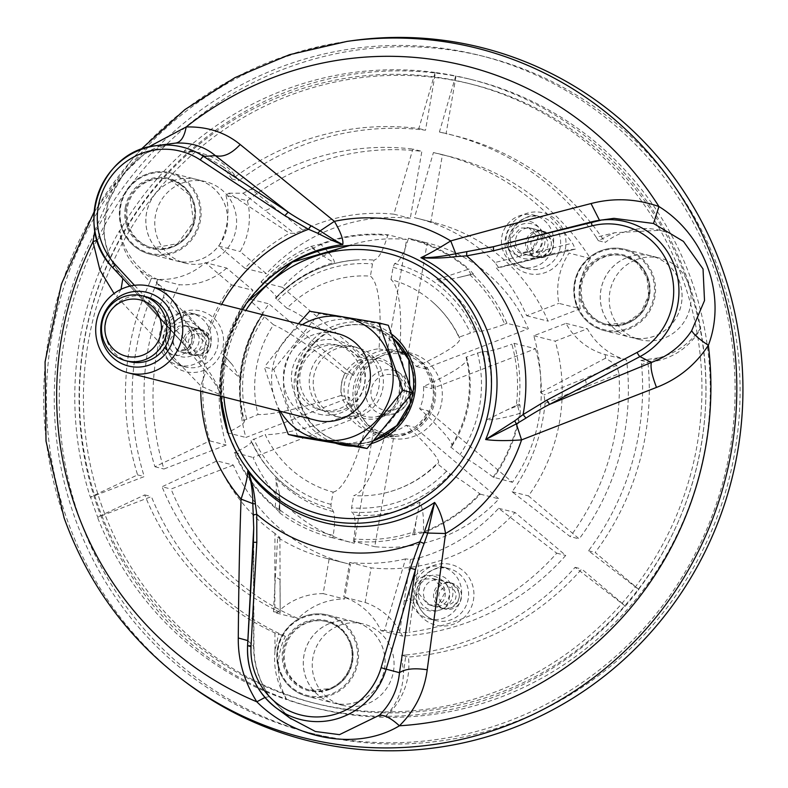 <?xml version="1.0" encoding="UTF-8"?>
<svg xmlns="http://www.w3.org/2000/svg" width="788" height="788" viewBox="0 0 788 788"><rect width="100%" height="100%" fill="white"/><g stroke="black" fill="none" stroke-linecap="round" stroke-linejoin="round"><path stroke-width="0.59" stroke-dasharray="3.94 2.96" d="M200.753 391.173A169.203 164.662 104.2 0 1 200.763 385.913L205.816 371.641L182.264 342.573L184.52 339.264L201.984 360.53L207.392 369.129C214.366 379.126 218.788 387.735 220.65 394.946L200.763 385.913C171.124 355.171 146.43 328.813 116.703 296.584L114.043 293.55M74.683 517.283A349.222 339.855 104.2 0 1 142.894 162.791A349.222 339.855 104.2 0 1 480.207 55.515A349.222 339.855 104.2 0 1 724.182 477.341A349.222 339.855 104.2 0 1 309.152 732.692A349.222 339.855 104.2 0 1 74.683 517.283M351.202 40.809A357.26 347.675 -75.8 0 0 67.315 520.119A357.26 347.675 -75.8 0 0 188.637 684.378M94.836 230.795L114.555 184.678L147.986 147.297M186.352 347.114L129.931 286.142L182.264 342.573L120.603 273.574L122.849 278.499M170.829 143.583L144.844 153.532L123.47 173.902L108.133 201.679L103.789 231.761C105.188 248.594 110.615 262.345 120.062 273.032L113.039 267.92A72.683 70.733 104.2 0 1 112.989 267.871M247.856 640.605L253.933 646.721L253.637 648.14C254.012 665.072 259.242 681.226 269.319 696.602L289.639 717.868M609.538 218.867L599.491 220.295M493.436 246.683L600.85 220.522L591.916 221.783M247.609 645.786L253.637 648.14L253.391 542.262M121.037 289.314L116.703 296.584M103.789 231.761L104.144 233.002L97.062 240.173M266.551 280.646A141.87 138.067 104.2 0 0 220.65 394.946C218.808 388.927 213.863 381.156 205.826 371.641L207.392 369.129M264.955 697.469L269.319 696.602M199.364 363.169L201.984 360.53A167.283 162.801 104.2 0 1 221.635 304.335M301.341 405.436A59.76 58.154 -75.8 0 0 341.46 442.295A59.76 58.154 -75.8 0 0 345.932 443.23A59.76 58.154 -75.8 0 0 375.974 440.177A59.76 58.154 -75.8 0 0 414.281 380.781A59.76 58.154 -75.8 0 0 370.734 326.419A59.76 58.154 -75.8 0 0 313.013 344.78A59.76 58.154 -75.8 0 0 301.341 405.436M342.179 417.867A36.002 35.036 104.2 0 1 339.49 417.295A36.002 35.036 104.2 0 1 314.333 373.808A36.002 35.036 104.2 0 1 357.122 347.478A36.002 35.036 104.2 0 1 382.594 389.597A36.002 35.036 104.2 0 1 342.179 417.867M321.928 414.754A37.962 36.938 104.2 0 1 300.061 353.349A37.962 36.938 104.2 0 1 363.169 363.967A37.962 36.938 104.2 0 1 321.928 414.754M315.949 420.28A44.66 43.458 104.2 0 1 284.754 366.331A44.66 43.458 104.2 0 1 337.825 333.679M297.775 436.828L273.761 369.405L264.335 367.021L278.962 410.932M298.455 323.74L264.335 367.021M273.761 369.405L319.041 313.634L309.625 311.25M388.336 325.296L319.041 313.634M383.441 333.206A62.37 60.696 104.2 0 1 399.398 407.022A62.37 60.696 104.2 0 1 333.708 442.826A62.37 60.696 104.2 0 1 289.245 355.743A62.37 60.696 104.2 0 1 383.441 333.206M338.19 416.852A36.002 35.036 104.2 0 1 335.501 416.291A36.002 35.036 104.2 0 1 310.344 372.803A36.002 35.036 104.2 0 1 353.142 346.474A36.002 35.036 104.2 0 1 378.614 388.582A36.002 35.036 104.2 0 1 338.19 416.852M280.351 411.287A62.37 60.696 104.2 0 1 302.228 324.686M326.665 411.366A33.49 32.594 104.2 0 1 324.163 410.834A33.49 32.594 104.2 0 1 300.77 370.38A33.49 32.594 104.2 0 1 340.574 345.893A33.49 32.594 104.2 0 1 364.263 385.066A33.49 32.594 104.2 0 1 326.665 411.366M322.686 410.361A33.49 32.594 104.2 0 1 320.184 409.829A33.49 32.594 104.2 0 1 296.781 369.375A33.49 32.594 104.2 0 1 336.584 344.888A33.49 32.594 104.2 0 1 360.283 384.061A33.49 32.594 104.2 0 1 322.686 410.361M129.537 361.672A33.49 32.594 104.2 0 1 106.134 321.218A33.49 32.594 104.2 0 1 145.938 296.721M79.667 518.543A349.222 339.855 104.2 0 1 147.878 164.052A349.222 339.855 104.2 0 1 485.191 56.775A349.222 339.855 104.2 0 1 729.166 478.592A349.222 339.855 104.2 0 1 314.136 733.953A349.222 339.855 104.2 0 1 79.667 518.543M172.769 180.994A41.981 40.848 104.2 0 1 197.01 179.497A41.981 40.848 104.2 0 1 226.333 230.204A41.981 40.848 104.2 0 1 176.443 260.897A41.981 40.848 104.2 0 1 145.849 222.718A41.981 40.848 104.2 0 1 172.769 180.994M181.732 183.259A41.981 40.848 104.2 0 1 205.973 181.762A41.981 40.848 104.2 0 1 235.297 232.47A41.981 40.848 104.2 0 1 185.416 263.162A41.981 40.848 104.2 0 1 154.822 224.974A41.981 40.848 104.2 0 1 181.732 183.259M627.209 257.469A41.981 40.848 104.2 0 1 651.449 255.982A41.981 40.848 104.2 0 1 680.773 306.68A41.981 40.848 104.2 0 1 630.883 337.382A41.981 40.848 104.2 0 1 600.289 299.194A41.981 40.848 104.2 0 1 627.209 257.469M636.172 259.735A41.981 40.848 104.2 0 1 660.413 258.247A41.981 40.848 104.2 0 1 689.736 308.945A41.981 40.848 104.2 0 1 639.846 339.648A41.981 40.848 104.2 0 1 609.252 301.459A41.981 40.848 104.2 0 1 636.172 259.735M286.97 308.246A110.231 10.914 -140.9 0 1 358.373 356.728A42.424 41.291 104.2 0 1 378.979 348.798A110.231 25.285 99.6 0 0 370.409 276.125A110.143 107.188 -75.8 0 0 286.97 308.246L275.495 298.022A126.582 123.184 104.2 0 1 357.378 259.902C325.533 262.197 298.219 274.904 275.436 298.031L275.495 298.022A48.57 4.807 39.1 0 0 276.273 297.825A48.57 4.807 39.1 0 0 276.401 297.174C275.642 295.145 271.111 290.575 262.818 283.453L260.995 281.907L282.399 287.315A154.517 150.37 104.2 0 1 406.628 239.493L387.627 349.557A43.764 42.591 104.2 0 1 401.417 350.67A43.764 42.591 104.2 0 1 408.204 353.024A43.764 42.591 104.2 0 1 426.012 368.124L528.374 328.714A154.517 150.37 104.2 0 0 428.534 243.285A154.517 150.37 104.2 0 0 427.204 242.96L407.967 354.383A42.424 41.291 104.2 0 0 401.082 351.96L404.668 352.866A42.424 41.291 104.2 0 1 434.316 404.116A42.424 41.291 104.2 0 1 383.894 435.134A42.424 41.291 104.2 0 1 355.408 408.972A42.424 41.291 104.2 0 1 370.38 359.761A42.424 41.291 104.2 0 1 404.668 352.866M282.399 287.315L365.76 357.979A43.764 42.591 104.2 0 1 387.627 349.557L387.391 350.926A42.424 41.291 104.2 0 1 401.082 351.96M535.505 348.739A154.517 150.37 104.2 0 1 512.436 482.315L429.086 411.661A43.764 42.591 104.2 0 1 415.64 428.219A43.764 42.591 104.2 0 1 393.764 436.631L374.763 546.695A154.517 150.37 104.2 0 0 498.991 498.873L414.606 427.342A42.424 41.291 104.2 0 0 428.051 410.784L429.086 411.661A43.764 42.591 104.2 0 0 433.144 388.139L431.873 388.632A42.424 41.291 104.2 0 0 424.742 368.607L426.012 368.124A43.764 42.591 104.2 0 1 433.144 388.139L535.505 348.739L514.101 343.332L511.855 344.189A152.074 147.996 104.2 0 1 516.288 405.396L486.639 419.906C494.825 419.797 505.778 417.65 519.499 413.493L517.736 405.84L506.369 410.174M333.107 492.136A110.231 25.285 99.6 0 0 365.011 429.687A42.424 41.291 104.2 0 1 348.227 415.463A110.231 14.361 -19.6 0 1 265.162 434.533A110.143 107.188 -75.8 0 0 333.107 492.136L330.99 504.389L331.147 508.605A48.57 11.14 -80.4 0 1 333.423 511.658C335.058 516.327 334.979 524.256 333.196 535.416L332.782 537.83L354.186 543.237A154.517 150.37 104.2 0 1 352.857 542.902A154.517 150.37 104.2 0 1 253.017 457.483L355.378 418.073A43.764 42.591 104.2 0 1 350.591 408.539A43.764 42.591 104.2 0 1 348.247 398.058A43.764 42.591 104.2 0 1 352.315 374.536L268.954 303.882A154.517 150.37 104.2 0 0 245.886 437.458L349.517 397.566A42.424 41.291 104.2 0 0 356.649 417.591L355.378 418.073A43.764 42.591 104.2 0 0 373.187 433.173L373.423 431.814A42.424 41.291 104.2 0 0 380.309 434.227L383.894 435.134M354.186 543.237L373.187 433.173A43.764 42.591 104.2 0 0 379.974 435.528L388.947 437.793A43.764 42.591 104.2 0 1 359.555 410.794A43.764 42.591 104.2 0 1 368.104 366.371A43.764 42.591 104.2 0 1 410.381 352.925A43.764 42.591 104.2 0 1 440.955 405.79A43.764 42.591 104.2 0 1 388.947 437.793M352.315 374.536A43.764 42.591 104.2 0 1 365.76 357.979L366.784 358.855A42.424 41.291 104.2 0 0 353.339 375.413L352.315 374.536M385.578 433.144A110.231 25.285 -80.4 0 1 353.684 495.593A110.143 107.188 -75.8 0 0 384.17 493.17A110.143 107.188 -75.8 0 0 437.123 463.472A110.231 10.914 39.1 0 0 438.236 463.048A110.231 10.914 39.1 0 0 406.184 425.215A42.424 41.291 104.2 0 1 385.578 433.144L394 435.271L393.764 436.631A43.764 42.591 104.2 0 1 379.974 435.528M339.195 625.465A41.981 40.848 104.2 0 1 363.435 623.978A41.981 40.848 104.2 0 1 392.769 674.686A41.981 40.848 104.2 0 1 342.879 705.378A41.981 40.848 104.2 0 1 312.284 667.19A41.981 40.848 104.2 0 1 339.195 625.465M330.231 623.2A41.981 40.848 104.2 0 1 354.472 621.712A41.981 40.848 104.2 0 1 383.805 672.42A41.981 40.848 104.2 0 1 333.915 703.113A41.981 40.848 104.2 0 1 303.321 664.924A41.981 40.848 104.2 0 1 330.231 623.2M351.034 643.51A35.322 34.377 -75.8 0 0 327.325 621.722A35.322 34.377 -75.8 0 0 285.345 647.549A35.322 34.377 -75.8 0 0 310.019 690.209A35.322 34.377 -75.8 0 0 344.139 679.364A35.322 34.377 -75.8 0 0 351.034 643.51M330.241 623.239A41.941 40.818 104.2 0 1 354.462 621.752A41.941 40.818 104.2 0 1 383.766 672.41A41.941 40.818 104.2 0 1 333.925 703.073A41.941 40.818 104.2 0 1 303.35 664.924A41.941 40.818 104.2 0 1 330.241 623.239M155.197 248.555A35.322 34.377 -75.8 0 0 194.843 220.817A35.322 34.377 -75.8 0 0 169.853 179.506A35.322 34.377 -75.8 0 0 127.883 205.333A35.322 34.377 -75.8 0 0 152.557 247.993A35.322 34.377 -75.8 0 0 155.197 248.555M172.779 181.023A41.941 40.818 104.2 0 1 197 179.536A41.941 40.818 104.2 0 1 226.304 230.194A41.941 40.818 104.2 0 1 176.453 260.867A41.941 40.818 104.2 0 1 145.888 222.708A41.941 40.818 104.2 0 1 172.779 181.023M642.003 312.57A35.322 34.377 -75.8 0 0 624.293 255.992A35.322 34.377 -75.8 0 0 582.322 281.818A35.322 34.377 -75.8 0 0 606.996 324.479A35.322 34.377 -75.8 0 0 642.003 312.57M627.218 257.509A41.941 40.818 104.2 0 1 651.44 256.011A41.941 40.818 104.2 0 1 680.743 306.68A41.941 40.818 104.2 0 1 630.893 337.343A41.941 40.818 104.2 0 1 600.328 299.194A41.941 40.818 104.2 0 1 627.218 257.509M357.447 408.44A40.641 39.548 104.2 0 1 401.594 354.068A40.641 39.548 104.2 0 1 425.008 419.807A40.641 39.548 104.2 0 1 357.447 408.44M419.827 502.192L416.005 521.459L414.724 532.708L423.333 531.92C424.082 518.268 422.91 508.358 419.827 502.192A128.976 125.519 104.2 0 1 353.999 515.116A48.57 11.14 99.6 0 0 351.724 512.072L351.566 507.856L353.684 495.593M436.68 279.622C443.349 280.154 450.815 279.415 459.089 277.386L470.978 274.519L468.161 269.338L436.68 279.622A128.976 125.519 104.2 0 1 479.784 331.403A48.57 6.324 -19.6 0 1 474.898 331.571L458.931 337.185A110.143 107.188 -75.8 0 0 432.474 301.932A110.143 107.188 -75.8 0 0 390.986 279.592A110.231 25.285 -80.4 0 1 399.546 352.256A42.424 41.291 104.2 0 1 416.33 366.479A110.231 14.361 160.4 0 0 459.67 338.052A110.231 14.361 160.4 0 0 458.931 337.185M390.986 279.592L393.104 267.329L394.63 263.537C399.043 262.631 403.604 254.416 408.292 238.892A153.818 149.7 104.2 0 1 468.161 269.338L469.027 269.112L473.371 273.938L458.33 277.573L472.544 274.017A154.517 150.37 104.2 0 1 506.97 323.307L528.374 328.714M332.782 537.83A154.517 150.37 104.2 0 1 331.452 537.505A154.517 150.37 104.2 0 1 279.011 512.367L279.77 512.338L275.179 507.836L275.189 506.989L279.779 509.994L279.395 493.475L275.662 477.932C276.667 483.743 276.509 493.426 275.189 506.989A153.818 149.7 104.2 0 1 234.863 452.489C247.816 446.274 253.155 442.295 250.879 440.571L251.451 441.122C261.951 463.797 277.504 481.586 298.12 494.49A126.582 123.184 104.2 0 1 250.879 440.571L265.162 434.533M279.405 493.475L279.858 512.249M320.43 244.103L321.011 244.566L313.338 247.993L320.815 254.11C326.399 258.297 330.95 261.064 334.447 262.414C334.102 258.956 329.63 253.007 321.011 244.576A153.818 149.7 104.2 0 1 387.716 235.435C383.027 250.948 378.476 259.163 374.054 260.079L372.527 263.872L370.409 276.125M240.232 378.437L232.598 365.031L225.151 356.6L224.206 363.8L240.232 378.437A128.976 125.519 104.2 0 1 262.946 313.732A48.57 4.807 -140.9 0 1 262.877 314.323A48.57 4.807 -140.9 0 1 262.049 314.579L273.525 324.804A110.143 107.188 -75.8 0 0 258.031 414.518A110.231 14.361 160.4 0 0 341.096 395.438A42.424 41.291 104.2 0 1 344.927 373.285A110.231 10.914 39.1 0 0 273.525 324.804M320.815 254.11L310.009 246.664L320.43 244.113A154.517 150.37 104.2 0 1 387.913 234.765L406.628 239.493M231.633 363.938L224.649 356.314A152.074 147.996 104.2 0 1 249.372 300.021C257.646 307.113 262.177 311.684 262.946 313.732M416.005 521.459L413.454 532.038A152.074 147.996 104.2 0 1 353.773 538.884C355.555 527.753 355.634 519.834 353.999 515.116M279.543 498.489L279.011 512.367M469.756 274.726A152.074 147.996 104.2 0 1 504.734 324.173C494.283 328.113 485.96 330.527 479.784 331.403M466.053 357.2A110.231 14.361 -19.6 0 1 466.92 358.412A110.231 14.361 -19.6 0 1 423.451 386.504A42.424 41.291 104.2 0 1 419.63 408.657A110.231 10.914 -140.9 0 1 451.82 446.323A110.231 10.914 -140.9 0 1 450.569 446.914A110.143 107.188 -75.8 0 0 466.053 357.2L482.02 351.596A48.57 6.324 160.4 0 0 486.915 351.428C493.052 350.552 501.365 348.148 511.855 344.189M261.98 314.599C240.586 347.321 234.499 382.613 243.699 420.496L258.031 414.518M261.99 314.599L262.049 314.579A126.582 123.184 104.2 0 0 243.758 420.556L244.369 421.225C235.08 383.027 241.246 347.39 262.887 314.294M243.758 420.556C246.023 422.279 240.685 426.249 227.732 432.464A153.818 149.7 104.2 0 1 224.206 363.8L223.772 355.053L222.699 354.196A154.517 150.37 104.2 0 1 247.55 298.475L268.954 303.882M331.147 508.605A126.582 123.184 104.2 0 1 298.12 494.49C277.12 481.32 261.36 463.324 250.84 440.531L250.879 440.571M479.685 493.692A153.818 149.7 104.2 0 1 423.333 531.92L423.205 532.747A154.517 150.37 104.2 0 0 480.276 494.145L479.685 493.692C465.629 482.926 455.828 476.405 450.283 474.13L437.123 463.472M450.569 446.914L463.728 457.572C469.274 459.847 479.074 466.368 493.13 477.134L512.436 482.315M344.927 373.285L353.339 375.413M358.373 356.728L366.784 358.855M378.979 348.798L387.391 350.926M399.546 352.256L407.967 354.383M416.33 366.479L424.742 368.607M423.451 386.504L431.873 388.632M419.63 408.657L428.051 410.784M406.184 425.215L414.606 427.342M394 435.271A42.424 41.291 104.2 0 1 380.309 434.227M365.011 429.687L373.423 431.814M348.227 415.463L356.649 417.591M341.096 395.438L349.517 397.566M423.205 532.747L412.626 534.855A154.517 150.37 104.2 0 1 353.359 541.297L374.763 546.695M413.454 532.038L412.626 534.855M353.773 538.884L353.359 541.297M408.292 238.892L408.489 238.232A154.517 150.37 104.2 0 1 409.819 238.557A154.517 150.37 104.2 0 1 469.027 269.112M470.978 274.519L472.544 274.017M504.734 324.173L506.97 323.307M234.863 452.489L253.017 457.483M275.179 507.836A154.517 150.37 104.2 0 1 234.302 452.755M260.995 281.907A154.517 150.37 104.2 0 1 310.009 246.664M387.716 235.435L387.913 234.765M514.101 343.332A154.517 150.37 104.2 0 1 518.849 404.037L516.288 405.396M518.849 404.037L519.981 404.904L520.316 413.158L519.499 413.493A153.818 149.7 104.2 0 1 493.13 477.134M520.316 413.158A154.517 150.37 104.2 0 1 493.721 477.587M223.694 363.238A154.517 150.37 104.2 0 0 227.171 432.73L227.732 432.464M232.598 365.021L225.151 356.6M224.649 356.314L222.699 354.196M249.372 300.021L247.55 298.475M408.489 238.232L427.204 242.96M227.171 432.73L245.886 437.458M480.276 494.145L498.991 498.873M247.412 200.773A66.99 65.187 104.2 0 1 240.153 251.51L266.374 273.731A175.951 171.232 104.2 0 1 410.282 218.335L421.846 151.365A243.827 237.286 104.2 0 0 247.412 200.773L225.998 195.365A243.827 237.286 104.2 0 1 228.825 193.178L289.58 233.209L294.407 233.346L302.887 230.204L273.584 206.889L265.28 210.613L295.096 233.888M228.825 193.178L243.128 193.218L251.224 189.081L273.584 206.889M243.128 193.218L265.28 210.613M302.887 230.204A175.951 171.232 104.2 0 1 393.901 214.188L412.843 149.09L421.846 151.365M251.224 189.081A243.827 237.286 104.2 0 1 412.843 149.09M225.998 195.365A66.99 65.187 104.2 0 1 218.749 246.102L244.96 268.324A175.951 171.232 104.2 0 1 289.58 233.209M244.96 268.324L266.374 273.731M393.901 214.188L410.282 218.335M218.749 246.102L240.153 251.51M381.658 417.197A31.037 30.21 -75.8 0 0 394.532 368.006A31.037 30.21 -75.8 0 0 345.144 373.039A31.037 30.21 -75.8 0 0 366.056 418.783A31.037 30.21 -75.8 0 0 381.658 417.197M285.384 636.359A265.27 258.149 104.2 0 1 151.394 496.598L101.849 515.677A319.298 310.738 104.2 0 1 98.116 505.729A319.298 310.738 104.2 0 1 94.718 495.652A319.298 310.738 104.2 0 1 121.273 237.04A319.298 310.738 104.2 0 1 190.844 151.365A319.298 310.738 104.2 0 1 434.7 76.948A319.298 310.738 104.2 0 1 455.277 80.415A319.298 310.738 104.2 0 1 468.899 83.518A319.298 310.738 104.2 0 1 660.383 230.382A319.298 310.738 104.2 0 1 697.272 333.984A319.298 310.738 104.2 0 1 635.542 586.666A319.298 310.738 104.2 0 1 622.096 603.234A319.298 310.738 104.2 0 1 390.434 711.869A319.298 310.738 104.2 0 1 312.501 702.679A319.298 310.738 104.2 0 1 283.966 693.952A319.298 310.738 104.2 0 1 101.849 515.677L97.751 517.253A323.769 315.082 104.2 0 1 90.62 497.228L144.263 476.582A265.27 258.149 104.2 0 1 158.418 279.789A66.99 65.187 104.2 0 1 121.273 237.04A66.99 65.187 104.2 0 1 119.845 230.756A323.769 315.082 104.2 0 1 184.53 151.089A66.99 65.187 104.2 0 1 190.844 151.365A66.99 65.187 104.2 0 1 200.497 153.02A66.99 65.187 104.2 0 1 238.823 180.767A265.27 258.149 104.2 0 1 425.5 130.227L435.459 72.545A323.769 315.082 104.2 0 1 456.035 76.012L446.077 133.684A265.27 258.149 104.2 0 1 455.661 135.91A265.27 258.149 104.2 0 1 605.243 242.438A66.99 65.187 104.2 0 1 660.383 230.382A66.99 65.187 104.2 0 1 660.807 230.49A66.99 65.187 104.2 0 1 666.431 232.184A323.769 315.082 104.2 0 1 700.729 328.517A66.99 65.187 104.2 0 1 697.272 333.984A66.99 65.187 104.2 0 1 647.884 362.165A265.27 258.149 104.2 0 1 595.196 552.467L638.881 589.493A323.769 315.082 104.2 0 1 625.436 606.051L581.751 569.025A265.27 258.149 104.2 0 1 408.43 657.064A66.99 65.187 104.2 0 1 390.434 711.869A66.99 65.187 104.2 0 1 385.815 716.351A323.769 315.082 104.2 0 1 311.398 707.003A323.769 315.082 104.2 0 1 286.822 699.695A66.99 65.187 104.2 0 1 283.966 693.952A66.99 65.187 104.2 0 1 285.384 636.359L274.933 632.961A265.27 258.149 104.2 0 1 144.716 494.913A614676.13 80093.266 160.4 0 0 97.446 517.174L97.751 517.253M102.095 506.733A319.298 310.738 104.2 0 1 164.465 182.609A319.298 310.738 104.2 0 1 472.879 84.523A319.298 310.738 104.2 0 1 695.952 470.209A319.298 310.738 104.2 0 1 316.481 703.684A319.298 310.738 104.2 0 1 102.095 506.733M691.352 279.898A323.769 315.082 104.2 0 1 628.115 608.553A323.769 315.082 104.2 0 1 315.387 708.008A323.769 315.082 104.2 0 1 87.301 471.519A323.769 315.082 104.2 0 1 188.519 152.094A323.769 315.082 104.2 0 1 473.972 80.199A323.769 315.082 104.2 0 1 691.352 279.898M401.486 655.311L405.899 654.995L403.476 672.588L401.486 655.311L408.43 657.064M405.899 654.995A265.27 258.149 104.2 0 0 575.082 567.34A614676.12 60876.91 -140.9 0 0 625.13 605.982A323.769 315.082 104.2 0 1 385.509 716.272C397.083 704.196 403.072 689.638 403.476 672.588M598.309 240.685L596.23 237.267L614.61 232.736L598.309 240.685L605.243 242.438M596.23 237.267A265.27 258.149 104.2 0 0 448.993 134.226A265.27 258.149 104.2 0 0 439.409 132A614676.169 140970.156 99.6 0 1 455.73 75.934A323.769 315.082 104.2 0 1 469.687 79.115A323.769 315.082 104.2 0 1 666.126 232.115L660.048 230.293L614.61 232.736M149.947 281.966A265.27 258.149 104.2 0 0 137.595 474.898A614676.13 80093.305 -19.6 0 0 90.315 497.149A323.769 315.082 104.2 0 1 119.54 230.677C121.657 247.491 128.296 260.7 139.456 270.294L151.483 278.046L149.956 281.966L139.446 270.294M231.889 179.014L223.398 166.889L235.533 176.571L231.889 179.014L238.823 180.767M235.533 176.571A265.27 258.149 104.2 0 1 418.832 128.542A614676.12 140970.196 -80.4 0 1 435.153 72.466L435.459 72.545M223.398 166.889L198.871 152.596L184.225 151.01A323.769 315.082 104.2 0 1 435.153 72.466M274.933 632.961L275.002 650.986L278.45 634.606M275.002 650.986C273.249 667.8 277.09 684.004 286.517 699.616A323.769 315.082 104.2 0 1 97.446 517.174M640.94 360.411L659.142 357.742L641.609 364.716L640.94 360.411L647.884 362.165M641.609 364.716A265.27 258.149 104.2 0 1 588.528 550.782A614676.13 60876.861 39.1 0 0 638.575 589.414L638.881 589.493M659.142 357.742C676.468 352.945 690.229 343.174 700.424 328.438A323.769 315.082 104.2 0 1 638.575 589.414M439.409 132L446.077 133.684M151.483 278.046L158.418 279.789M137.595 474.898L144.263 476.582M144.716 494.913L151.394 496.598M575.082 567.34L581.751 569.025M588.528 550.782L595.196 552.467M418.832 128.542L425.5 130.227M436.178 600.83A13.396 13.041 104.2 0 1 451.741 583.12A13.396 13.041 104.2 0 1 461.098 599.294A13.396 13.041 104.2 0 1 436.178 600.83M424.23 597.816A13.396 13.041 104.2 0 1 439.783 580.096A13.396 13.041 104.2 0 1 449.14 596.28A13.396 13.041 104.2 0 1 424.23 597.816M419.137 599.136A17.868 17.385 104.2 0 1 438.552 575.23A17.868 17.385 104.2 0 1 448.835 604.13A17.868 17.385 104.2 0 1 419.137 599.136M410.952 602.288A26.792 26.073 104.2 0 1 416.192 575.082A26.792 26.073 104.2 0 1 442.068 566.858A26.792 26.073 104.2 0 1 460.793 599.225A26.792 26.073 104.2 0 1 428.948 618.816A26.792 26.073 104.2 0 1 410.952 602.288M365.13 602.475A66.99 65.187 104.2 0 1 402.412 636.074A243.827 237.286 104.2 0 0 565.745 555.451L515.027 512.466A175.951 171.232 104.2 0 1 371.109 567.862L365.13 602.475L343.726 597.068A66.99 65.187 104.2 0 1 381.008 630.666L402.412 636.074M438.197 604.77L430.317 605.184L427.46 604.14L418.861 593.62L419.915 584.016L425.559 579.062L433.469 578.658L445.348 591.837L438.197 604.77M418.861 593.62L414.114 595.886L415.906 583.169L419.915 584.016M410.509 559.421L404.264 600.929L413.542 599.954L414.114 595.886C415.581 614.207 447.919 617.575 449.327 597.6C453.533 580.855 425.815 565.961 415.906 583.169L419.541 557.796L410.509 559.421L405.554 558.899L384.524 630.41A243.827 237.286 104.2 0 1 381.008 630.666M413.542 599.954L409.041 632.271L399.634 632.734L384.524 630.41M404.264 600.929L399.634 632.734M419.541 557.796A175.951 171.232 104.2 0 0 498.637 508.319L556.742 553.186A243.827 237.286 104.2 0 1 409.041 632.271M405.554 558.899A175.951 171.232 104.2 0 1 349.695 562.455L343.726 597.068M349.695 562.455L371.109 567.862M498.637 508.319L515.027 512.466M556.742 553.186L565.745 555.451M233.337 465.058L171.055 489.033A243.827 237.286 104.2 0 0 298.1 618.511A66.99 65.187 104.2 0 1 344.553 599.008L350.532 564.405A175.951 171.232 104.2 0 1 347.606 563.686A175.951 171.232 104.2 0 1 233.337 465.058L216.946 460.921L162.052 486.757L171.055 489.033M279.917 537.367L280.193 612.631L274.864 609.685L274.845 576.609L280.095 579.544L279.907 537.367M273.466 611.724L277.622 537.367A175.951 171.232 104.2 0 0 326.202 558.278A175.951 171.232 104.2 0 0 329.128 558.997L323.149 593.61A66.99 65.187 104.2 0 0 276.696 613.103A243.827 237.286 104.2 0 1 273.466 611.724L280.193 612.631L279.986 580.017M277.622 537.367L279.809 537.416L274.973 533.466L274.845 576.609M274.973 533.466A175.951 171.232 104.2 0 1 216.946 460.921M274.864 609.685A243.827 237.286 104.2 0 1 162.052 486.757M329.128 558.997L350.532 564.405M323.149 593.61L344.553 599.008M276.696 613.103L298.1 618.511M528.206 249.126A13.396 13.041 104.2 0 1 543.759 231.416A13.396 13.041 104.2 0 1 553.127 247.599A13.396 13.041 104.2 0 1 528.206 249.126M516.248 246.112A13.396 13.041 104.2 0 1 531.811 228.392A13.396 13.041 104.2 0 1 541.169 244.576A13.396 13.041 104.2 0 1 516.248 246.112M511.166 247.432A17.868 17.385 104.2 0 1 530.57 223.536A17.868 17.385 104.2 0 1 540.864 252.436A17.868 17.385 104.2 0 1 511.166 247.432M502.98 250.584A26.792 26.073 104.2 0 1 508.211 223.388A26.792 26.073 104.2 0 1 534.097 215.154A26.792 26.073 104.2 0 1 552.812 247.521A26.792 26.073 104.2 0 1 520.966 267.112A26.792 26.073 104.2 0 1 502.98 250.584M580.244 308.748A66.99 65.187 104.2 0 1 590.429 258.503A243.827 237.286 104.2 0 0 450.411 156.694A243.827 237.286 104.2 0 0 442.423 154.822L430.859 221.792A175.951 171.232 104.2 0 1 433.784 222.502A175.951 171.232 104.2 0 1 548.064 321.14L580.244 308.748L558.84 303.341A66.99 65.187 104.2 0 1 569.025 253.096L590.429 258.503M527.546 252.396L521.223 253.027L518.366 252.456L509.678 240.015L520.375 228.067L528.797 227.801L538.076 237.218L531.457 250.643L527.546 252.396M521.223 253.027L521.331 255.893C499.976 253.943 502.202 224.915 520.277 221.94C540.194 215.291 551.708 244.27 534.569 252.584L494.972 262.532L498.784 267.743L542.105 257.203L538.805 251.53L534.569 252.584L531.614 250.456L521.232 253.027L518.366 252.475M538.805 251.53L572.502 243.147L575.407 249.116L496.341 267.999L567.094 250.101A243.827 237.286 104.2 0 1 569.025 253.096M542.045 257.223L575.358 249.126L567.094 250.101M494.972 262.532A175.951 171.232 104.2 0 0 417.404 218.365A175.951 171.232 104.2 0 0 414.478 217.655L433.42 152.547A243.827 237.286 104.2 0 1 441.408 154.418A243.827 237.286 104.2 0 1 572.502 243.147M496.341 267.999A175.951 171.232 104.2 0 1 526.65 315.732L558.84 303.341M526.65 315.732L548.064 321.14M414.478 217.655L430.859 221.792M433.42 152.547L442.423 154.822M626.578 360.008A66.99 65.187 104.2 0 1 587.375 328.763L555.185 341.155A175.951 171.232 104.2 0 1 528.472 495.908L579.19 538.894A243.827 237.286 104.2 0 0 626.578 360.008L605.164 354.6A66.99 65.187 104.2 0 1 565.971 323.366L533.781 335.757A175.951 171.232 104.2 0 1 540.666 392.503L544.075 394.936L545.069 403.2L586.863 386.494L585.169 378.141L544.075 394.936M605.164 354.6A243.827 237.286 104.2 0 1 605.578 358.176L616.748 365.356L618.984 373.709L586.863 386.494M616.748 365.356L585.169 378.141M545.069 403.2A175.951 171.232 104.2 0 1 512.082 491.761L570.187 536.618L579.19 538.894M618.984 373.709A243.827 237.286 104.2 0 1 570.187 536.618M605.578 358.176L540.666 392.503M533.781 335.757L555.185 341.155M565.971 323.366L587.375 328.763M512.082 491.761L528.472 495.908M226.708 268.068A66.99 65.187 104.2 0 1 179.24 284.724A243.827 237.286 104.2 0 0 163.924 469.008L226.205 445.033A175.951 171.232 104.2 0 1 252.928 290.289L226.708 268.068L205.304 262.66A66.99 65.187 104.2 0 1 157.836 279.316L179.24 284.724M185.82 347.281A13.396 13.041 104.2 0 1 201.373 329.571A13.396 13.041 104.2 0 1 210.731 345.745A13.396 13.041 104.2 0 1 185.82 347.281M168.78 345.587A17.868 17.385 104.2 0 1 188.184 321.681A17.868 17.385 104.2 0 1 198.477 350.581A17.868 17.385 104.2 0 1 168.78 345.587M160.594 348.739A26.792 26.073 104.2 0 1 165.825 321.534A26.792 26.073 104.2 0 1 191.701 313.309A26.792 26.073 104.2 0 1 210.426 345.676A26.792 26.073 104.2 0 1 178.581 365.268A26.792 26.073 104.2 0 1 160.594 348.739M173.862 344.267A13.396 13.041 104.2 0 1 189.425 326.547A13.396 13.041 104.2 0 1 198.783 342.731A13.396 13.041 104.2 0 1 173.862 344.267M184.875 350.473L177.408 350.956L170.444 339.254L178.255 326.291L183.781 325.346L186.392 326.094L191.809 332.359C193.72 340.446 191.405 346.484 184.875 350.473M209.578 339.204L184.067 310.639L182.934 318.519L185.387 321.218L186.254 326.035C188.273 326.882 190.046 328.882 191.592 332.024L191.839 341.519L187.386 348.7L177.418 350.946M182.934 318.519L163.54 297.056A243.827 237.286 104.2 0 0 154.921 466.732L209.815 440.896A175.951 171.232 104.2 0 1 208.416 346.543L193.05 329.67C199.876 347.666 177.418 363.692 167.933 351.024C154.901 339.096 172.355 312.609 185.387 321.218L193.05 329.67L191.622 332.043M184.067 310.639L209.086 338.623L205.973 336.171A175.951 171.232 104.2 0 1 231.514 284.882L205.304 262.66M205.973 336.171L156.251 282.557L165.076 289.344L163.54 297.056M156.251 282.557A243.827 237.286 104.2 0 1 157.836 279.316M208.416 346.543L208.987 338.544M231.514 284.882L252.928 290.289M209.815 440.896L226.205 445.033M154.921 466.732L163.924 469.008M220.394 396.137A139.24 135.506 104.2 0 1 242.271 309.546M185.21 681.837A355.526 345.991 104.2 0 1 64.478 518.386A355.526 345.991 104.2 0 1 346.986 41.409M223.91 397.024A134.778 131.163 104.2 0 1 245.787 310.433M392.129 334.506A62.262 60.587 -75.8 0 0 301.252 355.565A62.262 60.587 -75.8 0 0 335.983 443.368M352.955 446.185A62.262 60.587 -75.8 0 0 371.522 443.575M134.492 285.325L184.52 339.264M393.882 338.889A59.76 58.154 -75.8 0 0 370.035 326.242A59.76 58.154 -75.8 0 0 299.016 369.936A59.76 58.154 -75.8 0 0 340.761 442.117A59.76 58.154 -75.8 0 0 374.458 440.305M310.019 690.209L329.414 688.712A35.322 34.377 -75.8 0 0 350.049 643.254A35.322 34.377 -75.8 0 0 326.34 621.476A35.322 34.377 -75.8 0 0 284.36 647.303A35.322 34.377 -75.8 0 0 309.034 689.963A35.322 34.377 -75.8 0 0 329.433 688.702C348.513 681.167 354.807 659.615 351.507 648.751C348.306 634.606 339.914 625.505 326.34 621.476L327.325 621.722M329.532 689.48A36.199 35.233 -75.8 0 0 340.199 627.701A36.199 35.233 -75.8 0 0 282.744 649.814A36.199 35.233 -75.8 0 0 329.532 689.48M279.868 670.155A41.055 39.961 104.2 0 1 324.479 615.211A41.055 39.961 104.2 0 1 348.129 681.64A41.055 39.961 104.2 0 1 279.868 670.155M342.879 705.378L307.418 696.385C293.806 692.553 284.419 683.925 279.228 670.499A41.941 40.818 104.2 0 1 303.735 616.541A41.941 40.818 104.2 0 1 327.956 615.054A41.941 40.818 104.2 0 1 357.26 665.712A41.941 40.818 104.2 0 1 307.418 696.385A41.941 40.818 104.2 0 1 279.257 670.509C273.347 649.44 279.248 632.577 296.928 619.9C306.699 614.088 317.042 612.473 327.956 615.054L363.435 623.978M126.316 207.796A35.322 34.377 -75.8 0 0 151.572 247.747A35.322 34.377 -75.8 0 0 154.212 248.309A35.322 34.377 -75.8 0 0 193.858 220.571A35.322 34.377 -75.8 0 0 168.868 179.26A35.322 34.377 -75.8 0 0 126.316 207.796M125.272 207.608A36.199 35.233 -75.8 0 0 172.07 247.265A36.199 35.233 -75.8 0 0 182.737 185.485A36.199 35.233 -75.8 0 0 125.272 207.608M122.406 227.939A41.055 39.961 104.2 0 1 167.007 173.005A41.055 39.961 104.2 0 1 190.666 239.424A41.055 39.961 104.2 0 1 122.406 227.939M121.785 228.303A41.941 40.818 104.2 0 1 146.273 174.325A41.941 40.818 104.2 0 1 170.494 172.838A41.941 40.818 104.2 0 1 199.797 223.496A41.941 40.818 104.2 0 1 149.947 254.169A41.941 40.818 104.2 0 1 121.785 228.303M606.996 324.479L627.228 322.637L641.117 312.176L648.573 295.5L646.968 277.415L636.803 262.69A35.322 34.377 -75.8 0 0 623.308 255.736A35.322 34.377 -75.8 0 0 581.337 281.562A35.322 34.377 -75.8 0 0 606.011 324.232A35.322 34.377 -75.8 0 0 641.018 312.324A35.322 34.377 -75.8 0 0 636.812 262.7L624.293 255.992M637.167 261.971A36.199 35.233 -75.8 0 0 579.712 284.084A36.199 35.233 -75.8 0 0 626.499 323.75A36.199 35.233 -75.8 0 0 637.167 261.971M576.836 304.414A41.055 39.961 104.2 0 1 621.446 249.481A41.055 39.961 104.2 0 1 645.106 315.909A41.055 39.961 104.2 0 1 576.836 304.414M639.846 339.648L604.386 330.645C590.783 326.813 581.386 318.185 576.205 304.759A41.941 40.818 104.2 0 1 600.712 250.811A41.941 40.818 104.2 0 1 624.933 249.323A41.941 40.818 104.2 0 1 654.237 299.982A41.941 40.818 104.2 0 1 604.386 330.645A41.941 40.818 104.2 0 1 576.225 304.779C570.325 283.71 576.225 266.846 593.906 254.169C603.677 248.348 614.019 246.733 624.933 249.323L660.413 258.247M262.818 283.453A152.074 147.996 104.2 0 1 312.403 248.24M276.401 297.174A128.976 125.519 104.2 0 1 334.447 262.414M333.196 535.416A152.074 147.996 104.2 0 1 279.179 509.432M333.423 511.658A128.976 125.519 104.2 0 1 275.662 477.932M486.915 351.428A128.976 125.519 104.2 0 1 486.639 419.906M277.691 300.376A122.524 119.244 104.2 0 1 372.527 263.872M276.243 297.844C299.046 274.746 326.084 262.099 357.378 259.902A126.582 123.184 104.2 0 1 374.054 260.079M393.104 267.329A122.524 119.244 104.2 0 1 470.328 332.792M394.63 263.537A126.582 123.184 104.2 0 1 474.898 331.571M246.634 418.901A122.524 119.244 104.2 0 1 264.246 316.934M330.99 504.389A122.524 119.244 104.2 0 1 253.766 438.926M446.402 471.342A122.524 119.244 104.2 0 1 351.566 507.856M450.283 474.13A126.582 123.184 104.2 0 1 351.724 512.072M482.02 351.596A126.582 123.184 104.2 0 1 463.728 457.572M477.459 352.817A122.524 119.244 104.2 0 1 459.847 454.784M414.724 532.708L414.36 534.983M311.723 246.743L313.338 247.993M519.981 404.904L517.736 405.84M394.768 409.632A18.232 17.75 -75.8 0 0 400.146 378.506A18.232 17.75 -75.8 0 0 371.197 389.646A18.232 17.75 -75.8 0 0 394.768 409.632M395.34 413.552A22.685 22.074 -75.8 0 0 409.681 395.29A22.685 22.074 -75.8 0 0 400.875 373.936A22.685 22.074 -75.8 0 0 366.39 386.957A22.685 22.074 -75.8 0 0 390.553 414.803A22.685 22.074 -75.8 0 0 395.34 413.552M381.697 415.335A28.841 28.063 -75.8 0 0 399.94 392.119A28.841 28.063 -75.8 0 0 388.74 364.972A28.841 28.063 -75.8 0 0 344.898 381.53A28.841 28.063 -75.8 0 0 375.62 416.921A28.841 28.063 -75.8 0 0 381.697 415.335M417.926 604.051A26.792 26.073 104.2 0 1 423.166 576.846A26.792 26.073 104.2 0 1 449.042 568.621A26.792 26.073 104.2 0 1 467.767 600.978A26.792 26.073 104.2 0 1 435.922 620.57A26.792 26.073 104.2 0 1 417.926 604.051M414.833 605.874A31.264 30.427 104.2 0 1 448.796 564.05A31.264 30.427 104.2 0 1 466.801 614.62A31.264 30.427 104.2 0 1 414.833 605.874M450.352 604.091A8.826 8.589 -75.8 0 0 452.952 589.02A8.826 8.589 -75.8 0 0 438.936 594.418A8.826 8.589 -75.8 0 0 450.352 604.091M450.834 607.962A13.248 12.894 -75.8 0 0 449.672 582.756A13.248 12.894 -75.8 0 0 433.932 592.438A13.248 12.894 -75.8 0 0 450.834 607.962M509.954 252.347A26.792 26.073 104.2 0 1 515.185 225.151A26.792 26.073 104.2 0 1 541.07 216.917A26.792 26.073 104.2 0 1 559.785 249.284A26.792 26.073 104.2 0 1 527.94 268.875A26.792 26.073 104.2 0 1 509.954 252.347M506.861 254.169A31.264 30.427 104.2 0 1 540.814 212.346A31.264 30.427 104.2 0 1 558.83 262.916A31.264 30.427 104.2 0 1 506.861 254.169M542.38 252.387A8.826 8.589 -75.8 0 0 544.981 237.316A8.826 8.589 -75.8 0 0 530.964 242.714A8.826 8.589 -75.8 0 0 542.38 252.387M542.863 256.267A13.248 12.894 -75.8 0 0 541.701 231.051A13.248 12.894 -75.8 0 0 525.96 240.734A13.248 12.894 -75.8 0 0 542.863 256.267M164.465 352.325A31.264 30.427 104.2 0 1 198.428 310.502A31.264 30.427 104.2 0 1 216.434 361.071A31.264 30.427 104.2 0 1 164.465 352.325M167.568 350.502A26.792 26.073 104.2 0 1 172.799 323.297A26.792 26.073 104.2 0 1 198.674 315.072A26.792 26.073 104.2 0 1 217.399 347.429A26.792 26.073 104.2 0 1 185.554 367.021A26.792 26.073 104.2 0 1 167.568 350.502M199.985 350.542A8.826 8.589 -75.8 0 0 202.585 335.471A8.826 8.589 -75.8 0 0 188.578 340.869A8.826 8.589 -75.8 0 0 199.985 350.542M200.467 354.413A13.248 12.894 -75.8 0 0 199.315 329.207A13.248 12.894 -75.8 0 0 183.565 338.889A13.248 12.894 -75.8 0 0 200.467 354.413M349.705 245.492C316.343 247.796 287.275 261.005 262.512 285.128C244.723 303.065 232.43 324.38 225.644 349.074C218.109 377.974 219.182 406.303 228.845 434.06C239.847 463.935 258.405 487.092 284.527 503.532M242.212 309.526L224.334 351.074L220.344 396.128M140.717 149.621L132.965 158.211L94.107 211.893M184.904 345.459L120.603 273.574C111.413 263.566 105.927 250.042 104.144 233.002L104.745 216.621L108.478 201.679L116.565 184.5L125.647 171.488L136.885 159.777L149.858 150.626L158.358 146.735L172.464 143.377M253.716 530.127L253.933 646.721C253.953 663.939 259.065 680.497 269.269 696.395L290.408 718.429M613.98 218.345L600.692 220.581L491.16 247.255M370.734 326.419L393.892 338.919M341.46 442.295L340.761 442.117C352.403 444.974 363.879 444.265 375.206 439.999M335.501 416.291L339.49 417.295M353.142 346.474L357.122 347.478M320.184 409.829L324.163 410.834M336.584 344.888L340.574 345.893M309.152 732.692L314.136 733.953M480.207 55.515L485.191 56.775M205.973 181.762L170.494 172.838C159.58 170.257 149.237 171.873 139.466 177.684C121.785 190.371 115.885 207.234 121.766 228.284C126.947 241.709 136.344 250.338 149.947 254.169L185.416 263.162M401.417 350.67L410.381 352.925M169.853 179.506L189.878 195.217L193.523 221.911L177.635 243.679L152.557 247.993M459.67 338.052A110.753 110.753 0 0 0 432.474 301.932M384.17 493.17A110.753 110.753 0 0 0 438.236 463.048M451.82 446.323A110.753 110.753 0 0 0 466.92 358.412M279.878 509.56L279.868 512.249M409.819 238.557L428.534 243.285M331.452 537.505L352.857 542.902M400.875 373.936L409.868 390.099L404.934 406.51L395.379 413.542L375.62 416.921L381.658 415.345C400.737 412.469 406.844 373.354 388.74 364.972L400.875 373.936M312.501 702.679L316.481 703.684M468.899 83.518L472.879 84.523M448.993 134.226L455.661 135.91M198.871 152.606L200.497 153.02M660.048 230.293L660.807 230.49M311.398 707.003L315.387 708.008M469.687 79.115L473.972 80.199M433.223 606.08L445.171 609.094M439.783 580.096L451.741 583.12M428.948 618.816L435.922 620.57C427.313 618.166 421.353 612.68 418.044 604.12C408.706 591.246 429.874 560.435 449.042 568.621L442.068 566.858M433.469 578.658L449.672 582.756C462.152 590.695 462.576 599.097 450.953 607.962L443.191 608.435L430.317 605.184M432.711 578.49C450.48 581.968 450.125 610.927 427.451 604.14M326.202 558.278L347.606 563.686M525.251 254.376L537.199 257.39M531.811 228.392L543.759 231.416M520.966 267.112L527.94 268.875C519.341 266.462 513.382 260.976 510.072 252.426C500.735 239.542 521.892 208.731 541.07 216.917L534.097 215.154M528.797 227.791L541.701 231.051C554.181 239 554.604 247.402 542.981 256.258L535.21 256.73L519.036 252.643M526.965 227.456C534.471 228.481 545.129 236.065 531.605 250.446M417.404 218.365L433.784 222.502M441.408 154.418L450.411 156.694M182.855 352.522L194.813 355.546M189.425 326.547L201.373 329.571M178.581 365.268L185.554 367.021C176.945 364.617 170.996 359.131 167.677 350.571C158.339 337.697 179.506 306.887 198.674 315.072L191.701 313.309M184.855 325.552L199.315 329.207C211.785 337.146 212.218 345.548 200.585 354.413L192.824 354.886L178.334 351.221M183.771 325.346L186.254 326.035"/><path stroke-width="1.18" d="M147.986 147.297L186.165 126.967C207.165 126.425 225.171 132.276 240.182 144.509L334.398 221.339C340.83 232.332 343.627 240.064 342.78 244.546C336.811 242.655 328.458 238.892 317.722 233.258L308.561 229.278L284.882 215.656L288.172 212.139C292.949 215.636 307.221 223.891 310.974 225.713L320.125 230.864C330.231 237.562 337.786 242.123 342.78 244.546A141.87 138.067 104.2 0 0 266.551 280.646M317.722 233.258L320.125 230.874L334.398 221.339A169.203 164.662 104.2 0 1 450.716 240.911L455.75 253.687L493.436 246.683L493.515 250.771L466.604 255.873L456.213 256.563C443.201 258.159 431.43 258.533 420.91 257.686C428.308 254.307 438.246 248.713 450.716 240.911C498.509 227.673 540.184 216.651 591.02 203.55C613.645 197.65 636.3 198.645 658.955 206.535C705.339 235.336 727.048 296.357 708.363 345.292C695.509 364.942 678.222 378.989 656.493 387.42L521.567 439.901C506.674 440.916 494.706 440.807 485.664 439.546L514.712 420.851L523.114 414.567L546.724 400.225L549.591 404.392C543.73 407.15 529.713 415.552 525.951 418.132L516.357 423.905L521.567 439.901A169.203 164.662 104.2 0 1 445.565 533.515L427.224 669.77C424.358 691.637 415.079 710.313 399.398 725.797C357.959 750.895 295.264 740.326 256.809 701.793C244.181 681.551 238.006 660.275 238.272 637.975C238.705 587.937 239.365 546.813 241.069 499.099C245.511 486.068 247.727 476.691 247.727 470.968C251.579 479.744 254.13 490.717 255.381 503.896L256.75 514.308L256.809 542.282L253.391 542.311L247.609 645.786M289.639 717.868L315.407 731.491L339.47 734.652L379.501 715.149C391.173 703.428 397.832 689.273 399.477 672.676L386.159 669.16L415.453 569.586L410.39 568.128L419.837 541.76L424.21 532.314L434.612 502.429C439.379 508.959 443.023 519.322 445.565 533.515L427.736 533.052L424.141 543.523C422.338 547.877 417.098 562.839 415.453 569.586L399.477 672.676C405.259 668.835 414.508 667.869 427.224 669.77M188.637 684.378A357.26 347.675 -75.8 0 0 731.766 479.252A357.26 347.675 -75.8 0 0 351.202 40.809L346.986 41.409A355.526 345.991 104.2 0 1 725.699 477.715A355.526 345.991 104.2 0 1 185.21 681.837L188.637 684.378M114.043 293.55L99.938 270.117L92.984 241.719L94.836 230.795M240.182 144.509C231.475 153.847 223.201 157.561 215.37 155.65C204.594 146.607 191.405 142.411 175.793 143.081L155.857 145.711A72.683 70.733 104.2 0 1 203.58 156.408L215.37 155.65L288.172 212.139L203.58 156.408A4.462 0.975 123.4 0 0 200.29 159.925L284.882 215.656M653.498 223.477L613.98 218.345L599.254 220.325A72.683 70.733 104.2 0 1 675.877 270.156A72.683 70.733 104.2 0 1 639.964 356.6L651.39 362.45C668.283 356.206 681.709 345.617 691.677 330.694L704.511 300.592L703.034 268.954L683.452 241.414L653.498 223.477L658.955 206.535A335.589 326.596 104.2 0 0 186.165 126.967C184.382 136.728 180.925 142.096 175.793 143.081M656.493 387.42C651.942 375.462 650.238 367.129 651.39 362.45L549.591 404.392L639.964 356.6A4.462 0.768 -117.9 0 1 637.098 352.423A68.231 66.409 104.2 0 0 669.711 267.91A68.231 66.409 104.2 0 0 592.034 225.851L493.515 250.771M122.849 278.499L121.037 289.314M97.062 240.173L92.984 241.719A335.589 326.596 104.2 0 0 76.269 509.728A335.589 326.596 104.2 0 0 256.809 701.793L264.955 697.469M253.391 542.262L253.716 527.871L252.81 503.611L241.069 499.099A169.203 164.662 104.2 0 1 210.632 446.461A169.203 164.662 104.2 0 1 200.753 391.173M238.272 637.975L247.856 640.605M255.381 503.896L252.82 503.611C252.712 490.402 251.008 479.518 247.727 470.968A141.87 138.067 104.2 0 0 434.612 502.429L427.726 533.052L424.21 532.314M691.677 330.694C693.873 334.545 699.429 339.401 708.363 345.292A335.589 326.596 104.2 0 1 399.398 725.797C391.557 718.558 384.928 715.011 379.501 715.149M599.491 220.295L591.02 203.55M514.712 420.851L516.357 423.895L485.664 439.546A141.87 138.067 104.2 0 0 420.91 257.686C430.809 257.853 442.423 256.514 455.75 253.697L456.213 256.563M253.352 514.781L256.75 514.308A167.283 162.801 104.2 0 0 419.837 541.76L424.131 543.523M525.951 418.123L523.114 414.567A167.283 162.801 104.2 0 0 466.604 255.873L466.772 251.943M221.635 304.335A167.283 162.801 104.2 0 1 308.561 229.278L310.964 225.723M139.85 295.293A33.49 32.594 -75.8 0 0 102.253 321.593A33.49 32.594 -75.8 0 0 125.952 360.766A33.49 32.594 -75.8 0 0 128.454 361.288A33.49 32.594 -75.8 0 0 166.051 334.999A33.49 32.594 -75.8 0 0 142.352 295.825A33.49 32.594 -75.8 0 0 139.85 295.293M138.097 299.44A29.028 28.25 -75.8 0 0 106.557 338.279A29.028 28.25 -75.8 0 0 154.812 346.405A29.028 28.25 -75.8 0 0 138.097 299.44M146.824 285.581A44.66 43.458 -75.8 0 0 96.697 320.637A44.66 43.458 -75.8 0 0 128.296 372.872A44.66 43.458 -75.8 0 0 131.635 373.571A44.66 43.458 -75.8 0 0 181.762 338.515A44.66 43.458 -75.8 0 0 150.163 286.28A44.66 43.458 -75.8 0 0 146.824 285.581M144.194 291.796A37.962 36.938 -75.8 0 0 102.952 342.593A37.962 36.938 -75.8 0 0 166.061 353.211A37.962 36.938 -75.8 0 0 144.194 291.796M150.163 286.28L337.825 333.679A44.66 43.458 104.2 0 1 369.424 385.913A44.66 43.458 104.2 0 1 319.288 420.979A44.66 43.458 104.2 0 1 315.949 420.28L128.296 372.872M278.962 410.932L288.349 434.454L297.775 436.828L367.07 448.49L357.644 446.116L402.924 390.346L378.92 322.913L309.625 311.25L298.455 323.74M402.924 390.346L412.351 392.729L388.336 325.296L378.92 322.913M412.351 392.729L367.07 448.49M357.644 446.116L288.349 434.454M302.228 324.686A62.37 60.696 104.2 0 1 392.266 366.932A62.37 60.696 104.2 0 1 321.76 439.812A62.37 60.696 104.2 0 1 280.351 411.287M142.352 295.825L145.938 296.721A33.49 32.594 104.2 0 1 169.637 335.905A33.49 32.594 104.2 0 1 132.039 362.194A33.49 32.594 104.2 0 1 129.537 361.672L125.952 360.766M242.271 309.546A139.24 135.506 104.2 0 1 349.705 245.492A139.24 135.506 104.2 0 1 487.142 417.463A139.24 135.506 104.2 0 1 284.527 503.532A139.24 135.506 104.2 0 1 228.185 433.39A139.24 135.506 104.2 0 1 220.394 396.137M245.787 310.433A134.778 131.163 104.2 0 1 449.268 289.235A134.778 131.163 104.2 0 1 424.456 497.228A134.778 131.163 104.2 0 1 231.337 431.578A134.778 131.163 104.2 0 1 223.91 397.024M371.522 443.575A62.262 60.587 -75.8 0 0 375.541 442.186A62.262 60.587 -75.8 0 0 414.784 392.946A62.262 60.587 -75.8 0 0 392.129 334.506M335.983 443.368A62.262 60.587 -75.8 0 0 352.955 446.185M112.989 267.871A72.683 70.733 104.2 0 1 98.067 193.828A72.683 70.733 104.2 0 1 155.857 145.711C100.263 150.794 72.929 228.766 113.009 267.9A4.462 0.867 -42.8 0 1 113.009 267.9A4.462 0.867 -42.8 0 1 115.284 264.61L134.492 285.325M115.284 264.61A68.231 66.409 104.2 0 1 112.881 174.197A68.231 66.409 104.2 0 1 200.29 159.925M113.039 267.92L129.931 286.142L113.009 267.9M251.027 645.805A68.231 66.409 104.2 0 0 305.823 716.056A68.231 66.409 104.2 0 0 381.106 667.702L386.159 669.16A72.683 70.733 104.2 0 1 276.421 708.107A72.683 70.733 104.2 0 1 247.609 645.845L251.027 645.805L256.809 542.282M591.955 221.773A72.683 70.733 104.2 0 1 599.254 220.325L493.436 246.683L591.936 221.773A4.462 0.906 75.8 0 0 591.936 221.773A4.462 0.906 75.8 0 0 592.034 225.851M546.724 400.225L637.098 352.423M381.106 667.702L410.39 568.128M374.458 440.305A59.76 58.154 -75.8 0 0 375.275 439.99A59.76 58.154 -75.8 0 0 393.882 338.889M349.705 245.492L292.476 262.128L247.324 302.031L242.212 309.526M220.344 396.128L228.126 433.331C239.119 463.324 257.912 486.728 284.527 503.532M346.986 41.409L289.511 54.687L234.962 77.638L184.894 109.591L140.717 149.621M94.107 211.893L61.375 284.173L45.074 361.84L46.009 441.103L64.123 517.992C88.453 585.001 128.818 639.61 185.21 681.837M253.716 527.871L247.56 645.815C246.841 671.671 256.455 692.435 276.421 708.107L290.457 718.469M290.408 718.429L291.196 719.011M493.396 246.693L489.368 247.678M393.892 338.919L408.854 359.899L410.292 403.21L396.728 425.599L374.487 440.265"/></g></svg>
